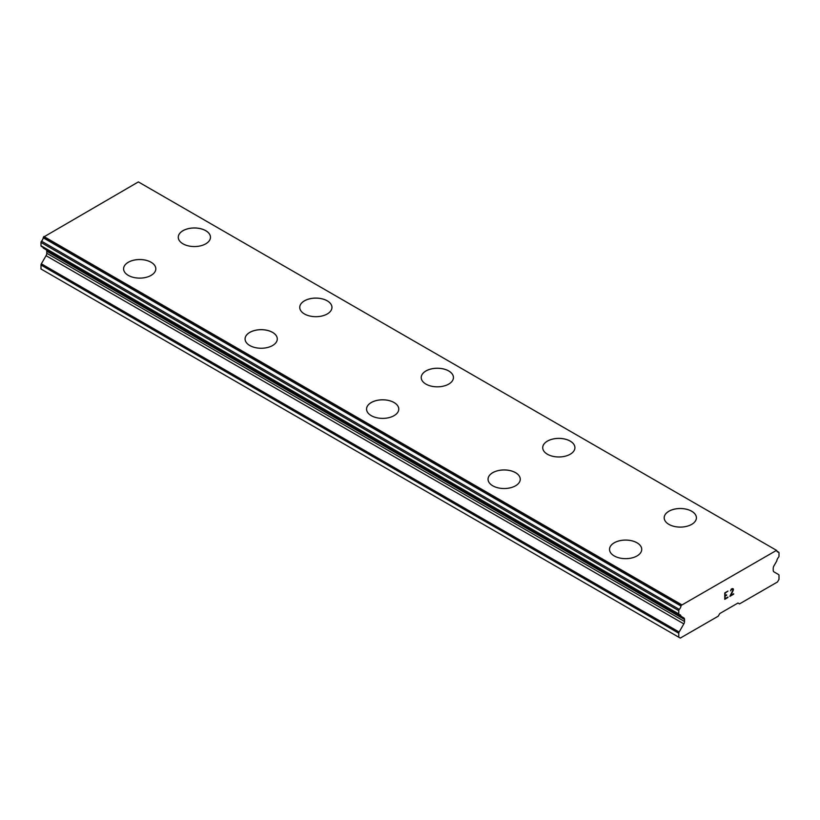 <?xml version="1.0" encoding="UTF-8"?>
<svg xmlns="http://www.w3.org/2000/svg" width="820" height="820" viewBox="0 0 820 820"><rect width="100%" height="100%" fill="white"/><g stroke="black" fill="none" stroke-linecap="round" stroke-linejoin="round"><path stroke-width="1.23" d="M178.268 237.277A16.103 9.297 180 0 1 188.221 228.698A16.103 9.297 180 0 1 205.758 230.717A16.103 9.297 180 0 1 210.473 237.277M205.758 230.676A16.103 9.297 180 0 1 210.473 237.257A16.103 9.297 180 0 1 200.531 245.846A16.103 9.297 180 0 1 182.983 243.827A16.103 9.297 180 0 1 178.268 237.257A16.103 9.297 180 0 1 188.21 228.667A16.103 9.297 180 0 1 205.758 230.676M299.741 307.397A16.103 9.297 180 0 1 309.683 298.798A16.103 9.297 180 0 1 327.241 300.817A16.103 9.297 180 0 1 331.957 307.408A16.103 9.297 180 0 1 322.014 315.987A16.103 9.297 180 0 1 304.466 313.968A16.103 9.297 180 0 1 299.741 307.397A16.103 9.297 180 0 1 309.704 298.829A16.103 9.297 180 0 1 327.241 300.848A16.103 9.297 180 0 1 331.957 307.397M421.224 377.548A16.103 9.297 180 0 1 431.187 368.969A16.103 9.297 180 0 1 448.724 370.988A16.103 9.297 180 0 1 453.439 377.548M448.724 370.958A16.103 9.297 180 0 1 453.439 377.528A16.103 9.297 180 0 1 443.497 386.117A16.103 9.297 180 0 1 425.949 384.108A16.103 9.297 180 0 1 421.224 377.528A16.103 9.297 180 0 1 431.166 368.938A16.103 9.297 180 0 1 448.724 370.958M542.707 447.669A16.103 9.297 180 0 1 552.649 439.079A16.103 9.297 180 0 1 570.207 441.088A16.103 9.297 180 0 1 574.922 447.679A16.103 9.297 180 0 1 564.98 456.258A16.103 9.297 180 0 1 547.422 454.239A16.103 9.297 180 0 1 542.707 447.669A16.103 9.297 180 0 1 552.67 439.11A16.103 9.297 180 0 1 570.207 441.129A16.103 9.297 180 0 1 574.922 447.669M664.19 517.82A16.103 9.297 180 0 1 674.143 509.24A16.103 9.297 180 0 1 691.68 511.26A16.103 9.297 180 0 1 696.405 517.82M691.68 511.229A16.103 9.297 180 0 1 696.405 517.799A16.103 9.297 180 0 1 686.463 526.389A16.103 9.297 180 0 1 668.905 524.38A16.103 9.297 180 0 1 664.19 517.799A16.103 9.297 180 0 1 674.132 509.21A16.103 9.297 180 0 1 691.68 511.229M123.594 268.837A16.103 9.297 180 0 1 133.558 260.258A16.103 9.297 180 0 1 151.095 262.277A16.103 9.297 180 0 1 155.81 268.837M151.095 262.246A16.103 9.297 180 0 1 155.81 268.816A16.103 9.297 180 0 1 145.868 277.406A16.103 9.297 180 0 1 128.32 275.397A16.103 9.297 180 0 1 123.594 268.816A16.103 9.297 180 0 1 133.537 260.227A16.103 9.297 180 0 1 151.095 262.246M272.578 332.418A16.103 9.297 180 0 1 277.293 338.967A16.103 9.297 180 0 1 267.351 347.547A16.103 9.297 180 0 1 249.792 345.527A16.103 9.297 180 0 1 245.077 338.957A16.103 9.297 180 0 1 255.04 330.398A16.103 9.297 180 0 1 272.578 332.418M245.077 338.957A16.103 9.297 180 0 1 255.02 330.368A16.103 9.297 180 0 1 272.578 332.377A16.103 9.297 180 0 1 277.293 338.957M366.56 409.108A16.103 9.297 180 0 1 376.513 400.529A16.103 9.297 180 0 1 394.051 402.548A16.103 9.297 180 0 1 398.776 409.108M394.051 402.517A16.103 9.297 180 0 1 398.776 409.088A16.103 9.297 180 0 1 388.834 417.677A16.103 9.297 180 0 1 371.276 415.668A16.103 9.297 180 0 1 366.56 409.088A16.103 9.297 180 0 1 376.503 400.498A16.103 9.297 180 0 1 394.051 402.517M515.534 472.689A16.103 9.297 180 0 1 520.259 479.249A16.103 9.297 180 0 1 510.317 487.818A16.103 9.297 180 0 1 492.758 485.799A16.103 9.297 180 0 1 488.043 479.228A16.103 9.297 180 0 1 497.996 470.67A16.103 9.297 180 0 1 515.534 472.689M488.043 479.228A16.103 9.297 180 0 1 497.986 470.639A16.103 9.297 180 0 1 515.534 472.648A16.103 9.297 180 0 1 520.259 479.228M609.526 549.38A16.103 9.297 180 0 1 619.479 540.8A16.103 9.297 180 0 1 637.017 542.819A16.103 9.297 180 0 1 641.732 549.38M637.017 542.789A16.103 9.297 180 0 1 641.732 549.359A16.103 9.297 180 0 1 631.789 557.959A16.103 9.297 180 0 1 614.241 555.939A16.103 9.297 180 0 1 609.526 549.359A16.103 9.297 180 0 1 619.469 540.769A16.103 9.297 180 0 1 637.017 542.789M725.116 593.147L725.116 595.699L725.105 593.137L727.945 591.087L725.105 593.137M725.116 595.699L726.653 594.818M726.663 595.238L725.116 596.13L726.653 595.228M725.116 596.13L725.105 598.682L725.105 596.12M725.116 598.682L727.945 597.052M724.747 599.317L727.945 597.462L724.747 599.328L724.747 592.932L727.955 591.076M730.548 590.851L731.245 589.18L732.311 588.565L733.387 589.18L733.111 588.709M733.387 589.18L733.387 589.816L733.377 589.18M733.387 589.816L733.121 590.584L733.377 589.816M733.121 590.584L732.332 592.235L733.111 590.574M732.342 592.235L730.62 595.505L732.332 592.235M730.62 595.505L733.633 593.762M729.851 596.365L733.633 594.182L729.841 596.386L733.008 589.99L732.28 589.006L730.794 590.154L732.762 589.006M683.839 623.887A3.434 1.988 -60 0 0 684.546 621.499L684.546 619.479A3.434 1.988 -60 0 0 683.839 617.911L681.246 616.414A1.291 0.748 -60 0 1 681.184 616.384A1.291 0.748 -60 0 1 680.938 615.994A4.295 2.48 -60 0 0 680.128 614.805A4.295 2.48 -60 0 0 679.298 614.611A1.291 0.748 -60 0 1 679.042 614.549A1.291 0.748 -60 0 1 678.775 613.954L678.775 610.664A1.291 0.748 -60 0 1 679.308 609.403A4.295 2.48 -60 0 0 681 606.021A1.291 0.748 -60 0 1 681.246 605.365L776.53 550.353A1.291 0.748 -60 0 1 776.776 550.722A4.295 2.48 -60 0 0 777.596 551.952A4.295 2.48 -60 0 0 778.467 552.157A1.291 0.748 -60 0 1 778.733 552.208A1.291 0.748 -60 0 1 779 552.803L779 556.093A1.291 0.748 -60 0 1 778.477 557.344A4.295 2.48 -60 0 0 776.837 560.634A1.291 0.748 -60 0 1 776.53 561.393L773.936 565.892A3.434 1.988 -60 0 0 773.229 568.28L773.229 570.3A3.434 1.988 -60 0 0 773.936 571.868L778.641 574.584A1.722 0.994 -60 0 1 779 575.374L779 579.351L777.483 581.974L739.517 603.899L738 603.018L719.775 613.544L718.258 616.168L680.293 638.083L678.775 637.212L678.775 633.235A1.722 0.994 -60 0 1 679.134 632.035L683.839 623.887L46.063 255.676L41.359 263.814A1.722 0.994 120 0 0 41 265.014L41 268.991L678.775 637.212M46.145 249.751A3.434 1.988 -60 0 1 46.771 251.268L46.771 253.277A3.434 1.988 -60 0 1 46.063 255.676M43.009 247.332A4.295 2.48 -60 0 1 43.163 247.783A1.291 0.748 120 0 0 43.409 248.163A1.291 0.748 120 0 0 43.47 248.193L681.133 616.343M776.15 550.128L138.375 181.917L43.47 237.144A1.291 0.748 120 0 0 43.224 237.8A4.295 2.48 -60 0 1 41.533 241.183A1.291 0.748 120 0 0 41 242.443L41 245.744A1.291 0.748 120 0 0 41.266 246.328A1.291 0.748 120 0 0 41.523 246.389M681.625 604.709L43.849 236.488M680.938 615.994L43.163 247.783M683.839 617.911L681.246 616.414L683.839 617.911M778.467 552.157L776.981 551.296M681.246 605.365L43.47 237.144M681 606.021L43.224 237.8M679.308 609.403L41.533 241.183M678.775 610.664L41 242.443M678.775 613.954L41 245.744M684.546 619.479L46.771 251.268M684.546 621.499L46.771 253.277M679.134 632.035L41.359 263.814M678.775 633.235L41 265.014M778.733 552.208L776.919 551.163M679.042 614.549L41.266 246.328M681.184 616.384L43.409 248.163"/></g></svg>
